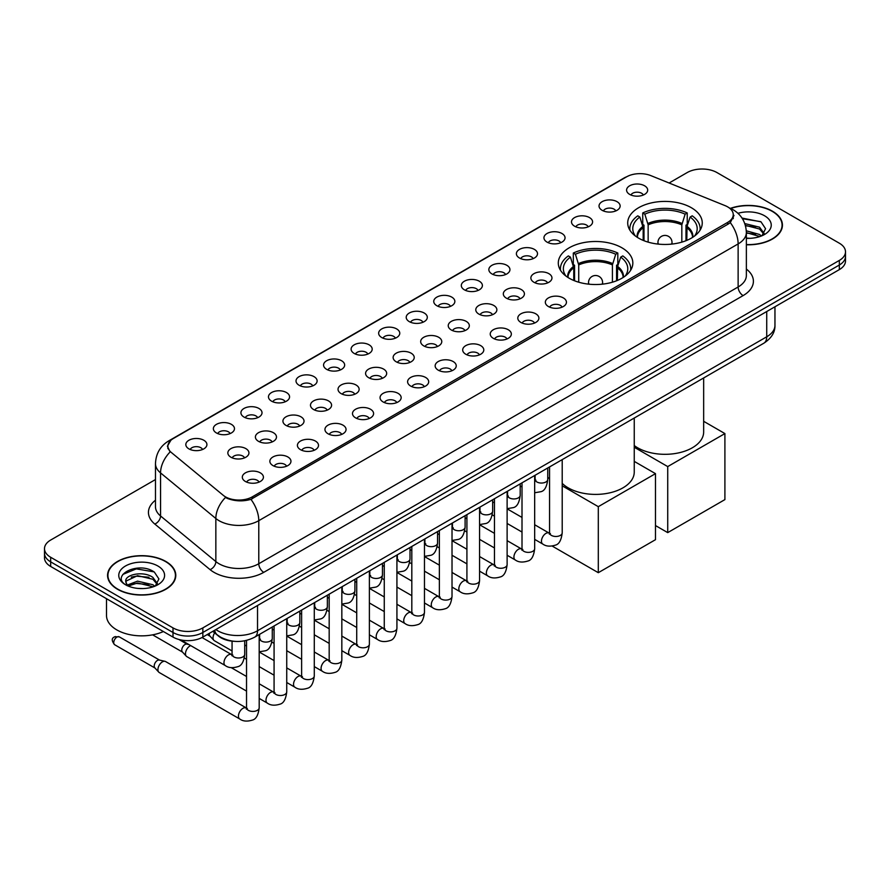 <?xml version="1.0" encoding="UTF-8"?>
<svg xmlns="http://www.w3.org/2000/svg" width="890" height="890" viewBox="0 0 890 890"><rect width="100%" height="100%" fill="white"/><g stroke="black" fill="none" stroke-linecap="round" stroke-linejoin="round"><path stroke-width="1.33" d="M621.921 247.798A37.269 21.516 0 0 0 581.303 243.137A37.269 21.516 0 0 0 558.297 263.017A37.269 21.516 0 0 0 569.211 278.225A37.269 21.516 0 0 0 609.828 282.887A37.269 21.516 0 0 0 632.835 263.017A37.269 21.516 0 0 0 621.921 247.798M691.341 207.715A37.269 21.516 0 0 0 650.723 203.054A37.269 21.516 0 0 0 627.717 222.934A37.269 21.516 0 0 0 638.631 238.153A37.269 21.516 0 0 0 679.248 242.814A37.269 21.516 0 0 0 702.255 222.934A37.269 21.516 0 0 0 691.341 207.715M602.13 210.307A10.547 6.085 180 0 1 600.038 208.583A10.547 6.085 180 0 1 603.531 201.007A10.547 6.085 180 0 1 617.048 201.685A10.547 6.085 180 0 1 619.14 208.583A10.547 6.085 180 0 1 602.13 210.307M615.769 210.93A6.33 3.649 0 0 0 614.067 209.15A6.33 3.649 0 0 0 607.826 208.227A6.33 3.649 0 0 0 603.42 210.93M574.584 226.205A10.547 6.085 180 0 1 572.493 224.48A10.547 6.085 180 0 1 575.986 216.915A10.547 6.085 180 0 1 589.503 217.594A10.547 6.085 180 0 1 591.594 224.48A10.547 6.085 180 0 1 574.584 226.205M588.212 226.839A6.33 3.649 0 0 0 586.521 225.059A6.33 3.649 0 0 0 580.28 224.135A6.33 3.649 0 0 0 575.863 226.839M547.038 242.113A10.547 6.085 180 0 1 544.947 240.389A10.547 6.085 180 0 1 548.44 232.824A10.547 6.085 180 0 1 561.957 233.503A10.547 6.085 180 0 1 564.049 240.389A10.547 6.085 180 0 1 547.038 242.113M560.667 242.748A6.33 3.649 0 0 0 558.976 240.968A6.33 3.649 0 0 0 552.735 240.033A6.33 3.649 0 0 0 548.318 242.748M519.493 258.011A10.547 6.085 180 0 1 517.39 256.298A10.547 6.085 180 0 1 520.884 248.722A10.547 6.085 180 0 1 534.401 249.4A10.547 6.085 180 0 1 536.503 256.298A10.547 6.085 180 0 1 519.493 258.011M533.121 258.645A6.33 3.649 0 0 0 531.419 256.865A6.33 3.649 0 0 0 525.189 255.942A6.33 3.649 0 0 0 520.772 258.645M491.936 273.92A10.547 6.085 180 0 1 489.845 272.195A10.547 6.085 180 0 1 493.338 264.63A10.547 6.085 180 0 1 506.855 265.309A10.547 6.085 180 0 1 508.947 272.195A10.547 6.085 180 0 1 491.936 273.92M505.576 274.554A6.33 3.649 0 0 0 503.874 272.774A6.33 3.649 0 0 0 497.644 271.851A6.33 3.649 0 0 0 493.227 274.554M464.391 289.829A10.547 6.085 180 0 1 462.299 288.104A10.547 6.085 180 0 1 465.793 280.539A10.547 6.085 180 0 1 479.31 281.218A10.547 6.085 180 0 1 481.401 288.104A10.547 6.085 180 0 1 464.391 289.829M478.03 290.463A6.33 3.649 0 0 0 476.328 288.683A6.33 3.649 0 0 0 470.087 287.748A6.33 3.649 0 0 0 465.681 290.463M436.845 305.726A10.547 6.085 180 0 1 434.754 304.013A10.547 6.085 180 0 1 438.247 296.437A10.547 6.085 180 0 1 451.764 297.115A10.547 6.085 180 0 1 453.856 304.013A10.547 6.085 180 0 1 436.845 305.726M450.474 306.36A6.33 3.649 0 0 0 448.782 304.58A6.33 3.649 0 0 0 442.541 303.657A6.33 3.649 0 0 0 438.125 306.36M409.3 321.635A10.547 6.085 180 0 1 407.208 319.911A10.547 6.085 180 0 1 410.702 312.346A10.547 6.085 180 0 1 424.219 313.024A10.547 6.085 180 0 1 426.31 319.911A10.547 6.085 180 0 1 409.3 321.635M422.928 322.269A6.33 3.649 0 0 0 421.226 320.489A6.33 3.649 0 0 0 414.996 319.566A6.33 3.649 0 0 0 410.579 322.269M381.754 337.544A10.547 6.085 180 0 1 379.652 335.819A10.547 6.085 180 0 1 383.145 328.243A10.547 6.085 180 0 1 396.662 328.922A10.547 6.085 180 0 1 398.764 335.819A10.547 6.085 180 0 1 381.754 337.544M395.382 338.167A6.33 3.649 0 0 0 393.68 336.387A6.33 3.649 0 0 0 387.45 335.463A6.33 3.649 0 0 0 383.034 338.167M354.198 353.441A10.547 6.085 180 0 1 352.106 351.717A10.547 6.085 180 0 1 355.599 344.152A10.547 6.085 180 0 1 369.116 344.83A10.547 6.085 180 0 1 371.208 351.717A10.547 6.085 180 0 1 354.198 353.441M367.837 354.075A6.33 3.649 0 0 0 366.135 352.295A6.33 3.649 0 0 0 359.905 351.372A6.33 3.649 0 0 0 355.488 354.075M326.652 369.35A10.547 6.085 180 0 1 324.561 367.626A10.547 6.085 180 0 1 328.054 360.061A10.547 6.085 180 0 1 341.571 360.739A10.547 6.085 180 0 1 343.662 367.626A10.547 6.085 180 0 1 326.652 369.35M340.291 369.984A6.33 3.649 0 0 0 338.589 368.204A6.33 3.649 0 0 0 332.348 367.27A6.33 3.649 0 0 0 327.943 369.984M299.107 385.248A10.547 6.085 180 0 1 297.015 383.534A10.547 6.085 180 0 1 300.509 375.958A10.547 6.085 180 0 1 314.025 376.637A10.547 6.085 180 0 1 316.117 383.534A10.547 6.085 180 0 1 299.107 385.248M312.735 385.882A6.33 3.649 0 0 0 311.044 384.102A6.33 3.649 0 0 0 304.803 383.178A6.33 3.649 0 0 0 300.386 385.882M271.561 401.156A10.547 6.085 180 0 1 269.47 399.432A10.547 6.085 180 0 1 272.963 391.867A10.547 6.085 180 0 1 286.48 392.546A10.547 6.085 180 0 1 288.571 399.432A10.547 6.085 180 0 1 271.561 401.156M285.189 401.791A6.33 3.649 0 0 0 283.487 400.011A6.33 3.649 0 0 0 277.257 399.087A6.33 3.649 0 0 0 272.841 401.791M244.016 417.065A10.547 6.085 180 0 1 241.913 415.341A10.547 6.085 180 0 1 245.406 407.776A10.547 6.085 180 0 1 258.923 408.454A10.547 6.085 180 0 1 261.026 415.341A10.547 6.085 180 0 1 244.016 417.065M257.644 417.699A6.33 3.649 0 0 0 255.942 415.919A6.33 3.649 0 0 0 249.712 414.985A6.33 3.649 0 0 0 245.295 417.699M216.459 432.963A10.547 6.085 180 0 1 214.368 431.25A10.547 6.085 180 0 1 217.861 423.673A10.547 6.085 180 0 1 231.378 424.352A10.547 6.085 180 0 1 233.469 431.25A10.547 6.085 180 0 1 216.459 432.963M230.098 433.597A6.33 3.649 0 0 0 228.396 431.817A6.33 3.649 0 0 0 222.166 430.894A6.33 3.649 0 0 0 217.75 433.597M188.914 448.872A10.547 6.085 180 0 1 186.822 447.147A10.547 6.085 180 0 1 190.315 439.582A10.547 6.085 180 0 1 203.832 440.261A10.547 6.085 180 0 1 205.924 447.147A10.547 6.085 180 0 1 188.914 448.872M202.553 449.506A6.33 3.649 0 0 0 200.851 447.726A6.33 3.649 0 0 0 194.61 446.802A6.33 3.649 0 0 0 190.204 449.506M629.675 194.398A10.547 6.085 180 0 1 627.584 192.674A10.547 6.085 180 0 1 631.077 185.109A10.547 6.085 180 0 1 644.594 185.787A10.547 6.085 180 0 1 646.685 192.674A10.547 6.085 180 0 1 629.675 194.398M643.314 195.032A6.33 3.649 0 0 0 641.612 193.252A6.33 3.649 0 0 0 635.382 192.329A6.33 3.649 0 0 0 630.966 195.032M533.956 282.275A10.547 6.085 180 0 1 531.864 280.55A10.547 6.085 180 0 1 535.357 272.985A10.547 6.085 180 0 1 548.874 273.664A10.547 6.085 180 0 1 550.966 280.55A10.547 6.085 180 0 1 533.956 282.275M547.595 282.909A6.33 3.649 0 0 0 545.893 281.129A6.33 3.649 0 0 0 539.663 280.205A6.33 3.649 0 0 0 535.246 282.909M506.41 298.183A10.547 6.085 180 0 1 504.319 296.459A10.547 6.085 180 0 1 507.812 288.883A10.547 6.085 180 0 1 521.329 289.573A10.547 6.085 180 0 1 523.42 296.459A10.547 6.085 180 0 1 506.41 298.183M520.038 298.806A6.33 3.649 0 0 0 518.347 297.026A6.33 3.649 0 0 0 512.106 296.103A6.33 3.649 0 0 0 507.701 298.806M478.865 314.081A10.547 6.085 180 0 1 476.773 312.357A10.547 6.085 180 0 1 480.266 304.792A10.547 6.085 180 0 1 493.783 305.47A10.547 6.085 180 0 1 495.875 312.357A10.547 6.085 180 0 1 478.865 314.081M492.493 314.715A6.33 3.649 0 0 0 490.802 312.935A6.33 3.649 0 0 0 484.561 312.012A6.33 3.649 0 0 0 480.144 314.715M451.319 329.99A10.547 6.085 180 0 1 449.228 328.265A10.547 6.085 180 0 1 452.721 320.7A10.547 6.085 180 0 1 466.238 321.379A10.547 6.085 180 0 1 468.329 328.265A10.547 6.085 180 0 1 451.319 329.99M464.947 330.624A6.33 3.649 0 0 0 463.245 328.844A6.33 3.649 0 0 0 457.015 327.909A6.33 3.649 0 0 0 452.598 330.624M423.762 345.899A10.547 6.085 180 0 1 421.671 344.174A10.547 6.085 180 0 1 425.164 336.598A10.547 6.085 180 0 1 438.681 337.277A10.547 6.085 180 0 1 440.772 344.174A10.547 6.085 180 0 1 423.762 345.899M437.402 346.522A6.33 3.649 0 0 0 435.7 344.742A6.33 3.649 0 0 0 429.47 343.818A6.33 3.649 0 0 0 425.053 346.522M396.217 361.796A10.547 6.085 180 0 1 394.125 360.072A10.547 6.085 180 0 1 397.619 352.507A10.547 6.085 180 0 1 411.136 353.185A10.547 6.085 180 0 1 413.227 360.072A10.547 6.085 180 0 1 396.217 361.796M409.856 362.43A6.33 3.649 0 0 0 408.154 360.65A6.33 3.649 0 0 0 401.913 359.727A6.33 3.649 0 0 0 397.507 362.43M368.671 377.705A10.547 6.085 180 0 1 366.58 375.981A10.547 6.085 180 0 1 370.073 368.416A10.547 6.085 180 0 1 383.59 369.094A10.547 6.085 180 0 1 385.682 375.981A10.547 6.085 180 0 1 368.671 377.705M382.3 378.339A6.33 3.649 0 0 0 380.608 376.559A6.33 3.649 0 0 0 374.367 375.625A6.33 3.649 0 0 0 369.962 378.339M341.126 393.603A10.547 6.085 180 0 1 339.034 391.889A10.547 6.085 180 0 1 342.528 384.313A10.547 6.085 180 0 1 356.045 384.992A10.547 6.085 180 0 1 358.136 391.889A10.547 6.085 180 0 1 341.126 393.603M354.754 394.237A6.33 3.649 0 0 0 353.063 392.457A6.33 3.649 0 0 0 346.822 391.533A6.33 3.649 0 0 0 342.405 394.237M313.58 409.511A10.547 6.085 180 0 1 311.478 407.787A10.547 6.085 180 0 1 314.982 400.222A10.547 6.085 180 0 1 328.499 400.901A10.547 6.085 180 0 1 330.591 407.787A10.547 6.085 180 0 1 313.58 409.511M327.209 410.145A6.33 3.649 0 0 0 325.506 408.365A6.33 3.649 0 0 0 319.276 407.442A6.33 3.649 0 0 0 314.86 410.145M286.024 425.42A10.547 6.085 180 0 1 283.932 423.696A10.547 6.085 180 0 1 287.425 416.12A10.547 6.085 180 0 1 300.942 416.809A10.547 6.085 180 0 1 303.034 423.696A10.547 6.085 180 0 1 286.024 425.42M299.663 426.043A6.33 3.649 0 0 0 297.961 424.263A6.33 3.649 0 0 0 291.731 423.34A6.33 3.649 0 0 0 287.314 426.043M258.478 441.318A10.547 6.085 180 0 1 256.387 439.593A10.547 6.085 180 0 1 259.88 432.028A10.547 6.085 180 0 1 273.397 432.707A10.547 6.085 180 0 1 275.488 439.593A10.547 6.085 180 0 1 258.478 441.318M272.118 441.952A6.33 3.649 0 0 0 270.415 440.172A6.33 3.649 0 0 0 264.174 439.248A6.33 3.649 0 0 0 259.769 441.952M230.933 457.226A10.547 6.085 180 0 1 228.841 455.502A10.547 6.085 180 0 1 232.335 447.937A10.547 6.085 180 0 1 245.851 448.616A10.547 6.085 180 0 1 247.943 455.502A10.547 6.085 180 0 1 230.933 457.226M244.561 457.861A6.33 3.649 0 0 0 242.87 456.08A6.33 3.649 0 0 0 236.629 455.146A6.33 3.649 0 0 0 232.223 457.861M548.429 306.538A10.547 6.085 180 0 1 546.338 304.814A10.547 6.085 180 0 1 549.831 297.238A10.547 6.085 180 0 1 563.348 297.916A10.547 6.085 180 0 1 565.439 304.814A10.547 6.085 180 0 1 548.429 306.538M562.057 307.161A6.33 3.649 0 0 0 560.366 305.381A6.33 3.649 0 0 0 554.125 304.458A6.33 3.649 0 0 0 549.709 307.161M520.884 322.436A10.547 6.085 180 0 1 518.792 320.712A10.547 6.085 180 0 1 522.285 313.147A10.547 6.085 180 0 1 535.802 313.825A10.547 6.085 180 0 1 537.894 320.712A10.547 6.085 180 0 1 520.884 322.436M534.512 323.07A6.33 3.649 0 0 0 532.81 321.29A6.33 3.649 0 0 0 526.58 320.367A6.33 3.649 0 0 0 522.163 323.07M493.338 338.345A10.547 6.085 180 0 1 491.236 336.62A10.547 6.085 180 0 1 494.729 329.055A10.547 6.085 180 0 1 508.246 329.734A10.547 6.085 180 0 1 510.348 336.62A10.547 6.085 180 0 1 493.338 338.345M506.966 338.979A6.33 3.649 0 0 0 505.264 337.199A6.33 3.649 0 0 0 499.034 336.264A6.33 3.649 0 0 0 494.618 338.979M465.782 354.242A10.547 6.085 180 0 1 463.69 352.529A10.547 6.085 180 0 1 467.183 344.953A10.547 6.085 180 0 1 480.7 345.632A10.547 6.085 180 0 1 482.792 352.529A10.547 6.085 180 0 1 465.782 354.242M479.421 354.876A6.33 3.649 0 0 0 477.719 353.096A6.33 3.649 0 0 0 471.489 352.173A6.33 3.649 0 0 0 467.072 354.876M438.236 370.151A10.547 6.085 180 0 1 436.145 368.427A10.547 6.085 180 0 1 439.638 360.862A10.547 6.085 180 0 1 453.155 361.54A10.547 6.085 180 0 1 455.246 368.427A10.547 6.085 180 0 1 438.236 370.151M451.875 370.785A6.33 3.649 0 0 0 450.173 369.005A6.33 3.649 0 0 0 443.932 368.082A6.33 3.649 0 0 0 439.526 370.785M410.691 386.06A10.547 6.085 180 0 1 408.599 384.335A10.547 6.085 180 0 1 412.092 376.77A10.547 6.085 180 0 1 425.609 377.449A10.547 6.085 180 0 1 427.701 384.335A10.547 6.085 180 0 1 410.691 386.06M424.319 386.694A6.33 3.649 0 0 0 422.628 384.914A6.33 3.649 0 0 0 416.387 383.979A6.33 3.649 0 0 0 411.97 386.694M383.145 401.957A10.547 6.085 180 0 1 381.053 400.244A10.547 6.085 180 0 1 384.547 392.668A10.547 6.085 180 0 1 398.064 393.347A10.547 6.085 180 0 1 400.155 400.244A10.547 6.085 180 0 1 383.145 401.957M396.773 402.591A6.33 3.649 0 0 0 395.071 400.811A6.33 3.649 0 0 0 388.841 399.888A6.33 3.649 0 0 0 384.424 402.591M355.599 417.866A10.547 6.085 180 0 1 353.497 416.142A10.547 6.085 180 0 1 356.99 408.577A10.547 6.085 180 0 1 370.507 409.255A10.547 6.085 180 0 1 372.61 416.142A10.547 6.085 180 0 1 355.599 417.866M369.228 418.5A6.33 3.649 0 0 0 367.526 416.72A6.33 3.649 0 0 0 361.296 415.797A6.33 3.649 0 0 0 356.879 418.5M328.043 433.775A10.547 6.085 180 0 1 325.951 432.051A10.547 6.085 180 0 1 329.445 424.474A10.547 6.085 180 0 1 342.962 425.153A10.547 6.085 180 0 1 345.053 432.051A10.547 6.085 180 0 1 328.043 433.775M341.682 434.398A6.33 3.649 0 0 0 339.98 432.618A6.33 3.649 0 0 0 333.75 431.695A6.33 3.649 0 0 0 329.333 434.398M300.497 449.673A10.547 6.085 180 0 1 298.406 447.948A10.547 6.085 180 0 1 301.899 440.383A10.547 6.085 180 0 1 315.416 441.062A10.547 6.085 180 0 1 317.507 447.948A10.547 6.085 180 0 1 300.497 449.673M314.137 450.307A6.33 3.649 0 0 0 312.434 448.527A6.33 3.649 0 0 0 306.193 447.603A6.33 3.649 0 0 0 301.788 450.307M272.952 465.581A10.547 6.085 180 0 1 270.86 463.857A10.547 6.085 180 0 1 274.354 456.292A10.547 6.085 180 0 1 287.87 456.971A10.547 6.085 180 0 1 289.962 463.857A10.547 6.085 180 0 1 272.952 465.581M286.58 466.215A6.33 3.649 0 0 0 284.889 464.435A6.33 3.649 0 0 0 278.648 463.501A6.33 3.649 0 0 0 274.231 466.215M245.406 481.479A10.547 6.085 180 0 1 243.315 479.766A10.547 6.085 180 0 1 246.808 472.19A10.547 6.085 180 0 1 260.325 472.868A10.547 6.085 180 0 1 262.416 479.766A10.547 6.085 180 0 1 245.406 481.479M259.035 482.113A6.33 3.649 0 0 0 257.332 480.333A6.33 3.649 0 0 0 251.102 479.41A6.33 3.649 0 0 0 246.686 482.113M725.15 205.657A18.99 10.958 180 0 1 727.686 206.892A18.99 10.958 180 0 1 733.249 214.635A18.99 10.958 180 0 1 727.686 222.389L252.315 496.843A18.99 10.958 180 0 1 223.334 495.374L171.325 452.487A18.99 10.958 180 0 1 167.887 446.202A18.99 10.958 180 0 1 173.45 438.447L626.549 176.854A18.99 10.958 180 0 1 650.868 175.63L725.15 205.657M234.437 641.334A21.093 12.182 180 0 1 218.629 636.172L212.777 631.344M746.365 244.772A34.109 19.691 0 0 0 782.432 225.114A34.109 19.691 0 0 0 772.442 211.197A34.109 19.691 0 0 0 730.423 208.36M165.796 561.434A34.109 19.691 0 0 0 128.627 557.173A34.109 19.691 0 0 0 107.568 575.363A34.109 19.691 0 0 0 117.558 589.291A34.109 19.691 0 0 0 154.727 593.552A34.109 19.691 0 0 0 175.786 575.363A34.109 19.691 0 0 0 165.796 561.434M733.994 215.436L730.278 222.589L728.432 223.935L250.924 499.334C242.981 501.615 235.183 501.326 227.506 498.478L225.459 497.488A24.609 16.465 129.5 0 0 215.847 518.503L160.556 472.913A28.124 16.242 180 0 1 155.472 463.601L155.472 506.666A28.124 16.242 0 0 0 160.556 515.978L215.847 561.568A28.124 16.242 0 0 0 218.996 563.737A28.124 16.242 0 0 0 258.779 563.737L738.133 286.981A28.124 16.242 0 0 0 746.365 275.5L746.365 232.435A28.124 16.242 180 0 1 738.133 243.916A24.609 14.207 -120 0 0 730.278 222.589M155.472 479.554L50.674 540.052A21.093 12.182 0 0 0 44.5 548.663L44.5 557.852A21.093 12.182 0 0 0 50.674 566.463L173.005 637.084L173.005 632.49A21.093 12.182 0 0 0 202.842 632.49L839.326 265.02A21.093 12.182 0 0 0 845.5 256.409A21.093 12.182 0 0 1 839.326 265.02L202.842 632.49A21.093 12.182 0 0 1 173.005 632.49L50.674 561.868L173.005 632.49L173.005 627.895A21.093 12.182 0 0 0 202.842 627.895L839.326 260.425A21.093 12.182 0 0 0 845.5 251.814A21.093 12.182 0 0 0 839.326 243.204L716.995 172.582A21.093 12.182 0 0 0 687.158 172.582L669.113 183.006M44.5 553.257A21.093 12.182 0 0 0 50.674 561.868A21.093 12.182 0 0 1 44.5 553.257M746.365 269.058A35.166 20.303 180 0 1 743.106 295.602L263.752 572.348A35.166 20.303 180 0 1 214.023 572.348A35.166 20.303 180 0 1 210.085 569.633L154.793 524.043A7.031 4.706 -50.5 0 0 160.556 515.978L160.556 472.913A24.609 16.465 129.5 0 1 170.101 451.964L167.398 446.202L170.869 440.283M44.5 548.663A21.093 12.182 0 0 0 50.674 557.274L173.005 627.895M173.005 637.084A21.093 12.182 0 0 0 202.842 637.084L839.326 269.614A21.093 12.182 0 0 0 845.5 261.004L845.5 251.814M746.365 244.572A33.753 19.491 0 0 0 782.076 225.114A33.753 19.491 0 0 0 772.197 211.342A33.753 19.491 0 0 0 730.723 208.494M746.365 238.097L749.814 238.32M746.321 230.81L759.559 234.493L761.417 235.984M746.365 232.635L759.893 236.54M744.797 223.568L759.559 227.195L764.132 233.503M745.375 225.359L759.559 229.019L763.765 233.981M746.365 238.309A22.929 13.239 0 0 0 764.532 234.482A22.929 13.239 0 0 0 764.532 215.758A22.929 13.239 0 0 0 737.955 213.311M761.962 235.761L765.556 228.708L761.017 221.855L741.993 218.05M742.416 218.695L760.705 221.655M745.486 225.771L755.621 227.017M746.365 233.047L755.621 234.304M117.803 589.147A33.753 19.491 0 0 0 154.593 593.363A33.753 19.491 0 0 0 175.43 575.363A33.753 19.491 0 0 0 165.54 561.579A33.753 19.491 0 0 0 128.761 557.363A33.753 19.491 0 0 0 107.924 575.363A33.753 19.491 0 0 0 117.803 589.147M106.511 598.703L106.511 615.557A35.166 20.303 0 0 0 116.812 629.909A35.166 20.303 0 0 0 163.371 631.533M137.861 588.412L143.168 588.568M127.326 585.053L137.561 581.148L152.913 584.741L154.771 586.221M128.271 586.032L137.561 582.972L153.247 586.788M127.492 585.754L125.846 581.904A15.898 9.178 0 0 0 128.405 586.154M157.474 583.751L152.913 577.443C143.379 570.323 123.743 574.718 125.846 581.904L125.779 581.203M125.879 582.138L126.324 580.948L137.561 575.674L152.913 579.268L157.118 584.229M155.316 585.998L158.91 578.945L154.359 572.103C138.284 560.544 109.692 575.774 126.202 585.119L127.025 585.62M157.886 566.007A22.929 13.239 0 0 0 125.468 566.007A22.929 13.239 0 0 0 125.468 584.719A22.929 13.239 0 0 0 157.886 584.719A22.929 13.239 0 0 0 157.886 566.007M122.853 574.406L136.315 568.877L154.059 571.892M131.264 577.087L136.315 576.175L148.975 577.254M131.264 584.385L136.315 583.462L148.975 584.552M643.17 240.378L643.17 227.718L639.865 217.038A32.207 18.59 0 0 0 634.581 234.804A32.207 18.59 0 0 0 635.393 236.017M643.982 240.712L643.982 225.159L642.736 224.447L642.736 212.955A35.166 20.303 0 0 1 687.236 212.955L685.133 214.167A32.207 18.59 0 0 0 644.827 214.167L648.143 224.847L648.143 242.124M681.829 242.124L681.829 224.847L685.133 214.167M634.247 445.545A38.682 22.328 0 0 0 637.64 447.781A38.682 22.328 0 0 0 679.782 452.621A38.682 22.328 0 0 0 703.656 431.995L703.656 377.961M687.236 212.955L687.236 224.447L685.99 225.159L685.99 240.712M639.865 217.038L637.763 215.825A35.166 20.303 0 0 0 629.82 228.674A35.166 20.303 0 0 0 629.931 230.243M644.827 214.167L642.736 212.955M700.041 230.243A35.166 20.303 0 0 0 700.141 228.674A35.166 20.303 0 0 0 692.209 215.825L690.106 217.038L687.035 226.36L686.802 240.378M694.578 236.017A32.207 18.59 0 0 0 695.39 234.804A32.207 18.59 0 0 0 690.106 217.038M667.723 532.62L667.723 466.582L724.905 433.575L724.905 499.601L667.723 532.62L655.485 525.556M667.723 466.582L634.247 447.258M703.656 421.304L724.905 433.575M573.75 280.461L573.75 267.79L570.446 257.121A32.207 18.59 0 0 0 565.161 274.888A32.207 18.59 0 0 0 565.973 276.089M574.562 280.784L574.562 265.242L573.316 264.519L573.316 253.038A35.166 20.303 0 0 1 617.816 253.038L615.724 254.251A32.207 18.59 0 0 0 575.418 254.251L578.723 264.92L578.723 282.208M612.42 282.208L612.42 264.92L615.724 254.251M562.213 483.381A38.682 22.328 0 0 0 568.221 487.865A38.682 22.328 0 0 0 610.373 492.704A38.682 22.328 0 0 0 634.247 472.067L634.247 418.033M617.816 253.038L617.816 264.519L616.57 265.242L616.57 280.784M570.446 257.121L568.343 255.908A35.166 20.303 0 0 0 560.411 268.758A35.166 20.303 0 0 0 560.511 270.315M575.418 254.251L573.316 253.038M630.621 270.315A35.166 20.303 0 0 0 630.732 268.758A35.166 20.303 0 0 0 622.789 255.908L620.697 257.121L617.627 266.444L617.382 280.461M625.158 276.089A32.207 18.59 0 0 0 625.97 274.888A32.207 18.59 0 0 0 620.697 257.121M598.303 572.693L598.303 506.666L655.485 473.647L655.485 539.685L598.303 572.693L552.245 546.104M598.303 506.666L562.213 485.829M549.553 478.52L547.75 477.474M634.247 461.387L655.485 473.647M232.067 650.935L214.345 640.7A6.33 3.649 -60 0 1 213.834 640.299A6.33 3.649 -60 0 1 213.033 637.807A6.33 3.649 -60 0 1 214.657 632.89M210.251 636.306A4.572 2.637 -60 0 1 209.884 636.016A4.572 2.637 -60 0 1 209.306 634.214A4.572 2.637 -60 0 1 209.395 633.302M246.53 691.096L186.8 656.609A6.33 3.649 -60 0 1 186.288 656.197A6.33 3.649 -60 0 1 185.487 653.705A6.33 3.649 -60 0 1 189.959 645.962A6.33 3.649 -60 0 1 190.705 645.606M182.706 652.214A4.572 2.637 -60 0 1 182.339 651.914A4.572 2.637 -60 0 1 181.76 650.123A4.572 2.637 -60 0 1 184.987 644.527A4.572 2.637 -60 0 1 186.833 644.126L188.992 644.616M259.19 634.57L259.19 707.773C258.322 715.115 256.042 719.22 252.36 720.088C247.131 721.701 242.937 721.334 239.755 718.986L159.243 672.517A6.33 3.649 -60 0 1 158.743 672.106A6.33 3.649 -60 0 1 157.942 669.614A6.33 3.649 -60 0 1 162.414 661.86A6.33 3.649 -60 0 1 164.962 661.315A6.33 3.649 -60 0 1 165.573 661.548L247.364 708.54M155.149 668.123A4.572 2.637 -60 0 1 154.782 667.823A4.572 2.637 -60 0 1 154.204 666.031A4.572 2.637 -60 0 1 157.441 660.424A4.572 2.637 -60 0 1 159.288 660.035L164.962 661.315M252.315 496.843L252.315 498.778M727.686 222.389L727.686 224.358M263.752 572.348A7.031 4.061 60 0 1 258.779 563.737L258.779 520.672A28.124 16.242 180 0 1 218.996 520.672A28.124 16.242 180 0 1 215.847 518.503L215.847 561.568A7.031 4.706 -50.5 0 1 210.085 569.633M729.477 207.96A24.609 11.525 112 0 0 729.144 207.837L733.037 209.684C741.448 214.735 745.898 222.322 746.365 232.435M250.924 499.334A24.609 14.207 60 0 1 258.779 520.672L738.133 243.916L738.133 286.981A7.031 4.061 60 0 0 743.106 295.602M171.358 439.882A24.609 14.207 -120 0 0 168.8 440.85C160.389 445.901 155.939 453.488 155.472 463.601M168.8 440.85L624.48 177.766A24.609 14.207 60 0 1 626.349 176.977M154.793 524.043A35.166 20.303 180 0 1 155.472 500.224M202.842 627.895L202.842 637.084M839.326 260.425L839.326 269.614M50.674 557.274L50.674 566.463M215.869 629.564A28.124 16.242 0 0 0 217.761 630.765A28.124 16.242 0 0 0 257.533 630.765L766.724 336.798A28.124 16.242 0 0 0 774.956 325.306C775.168 332.293 771.452 338.267 763.809 343.228L254.618 637.207A14.062 8.121 60 0 0 257.533 630.765L257.533 605.511M766.724 311.533L766.724 336.798A14.062 8.121 60 0 1 763.809 343.228M214.724 630.22A14.062 9.412 129.5 0 0 217.182 634.793L212.91 631.277M643.17 227.718A27.568 15.92 0 0 0 637.418 237.419M681.829 224.847A27.568 15.92 0 0 0 648.143 224.847M642.925 226.36A27.89 16.109 0 0 0 637.14 237.241M682.063 223.49A27.89 16.109 0 0 0 647.898 223.49M692.821 237.241A27.89 16.109 0 0 0 687.035 226.36M692.553 237.419A27.568 15.92 0 0 0 686.802 227.718M658.578 244.127A7.031 4.061 180 0 1 657.955 242.458L657.955 244.071M672.017 244.071L672.017 242.458A7.031 4.061 180 0 1 671.394 244.127M573.75 267.79A27.568 15.92 0 0 0 567.998 277.491M612.42 264.92A27.568 15.92 0 0 0 578.723 264.92M573.516 266.444A27.89 16.109 0 0 0 567.731 277.313M612.654 263.574A27.89 16.109 0 0 0 578.489 263.574M623.412 277.313A27.89 16.109 0 0 0 617.627 266.444M623.134 277.491A27.568 15.92 0 0 0 617.382 267.79M589.158 284.21A7.031 4.061 180 0 1 588.535 282.531L588.535 284.144M602.597 284.144L602.597 282.531A7.031 4.061 180 0 1 601.974 284.21M562.213 459.618L562.213 532.821A6.33 3.649 180 0 1 560.077 535.558A6.33 3.649 180 0 1 551.411 535.402A6.33 3.649 180 0 1 549.553 532.821L549.353 534.189L549.92 533.722M562.213 532.821C561.345 540.163 559.076 544.268 555.393 545.136C550.165 546.749 545.959 546.382 542.778 544.046A6.33 3.649 -60 0 1 541.81 538.973A6.33 3.649 -60 0 1 545.937 533.388A6.33 3.649 -60 0 1 546.226 533.244A6.33 3.649 -60 0 1 549.108 533.077L550.387 533.588M534.668 475.527L534.668 548.718A6.33 3.649 180 0 1 532.52 551.466A6.33 3.649 180 0 1 523.865 551.311A6.33 3.649 180 0 1 522.007 548.718L521.807 550.087L522.374 549.62M534.668 548.718C533.8 556.072 531.53 560.177 527.837 561.034C522.608 562.658 518.414 562.291 515.232 559.943A6.33 3.649 -60 0 1 514.264 554.87A6.33 3.649 -60 0 1 518.392 549.297A6.33 3.649 -60 0 1 518.681 549.141A6.33 3.649 -60 0 1 521.562 548.985L522.842 549.486M507.122 491.436L507.122 564.627A6.33 3.649 180 0 1 504.975 567.364A6.33 3.649 180 0 1 496.32 567.208A6.33 3.649 180 0 1 494.462 564.627L494.262 565.995L494.829 565.528M507.122 564.627C506.254 571.981 503.974 576.086 500.291 576.942C495.062 578.556 490.857 578.2 487.687 575.852A6.33 3.649 -60 0 1 486.708 570.779A6.33 3.649 -60 0 1 490.846 565.206A6.33 3.649 -60 0 1 491.124 565.05A6.33 3.649 -60 0 1 494.006 564.883L495.296 565.395M479.577 507.333L479.577 580.536A6.33 3.649 180 0 1 477.429 583.273A6.33 3.649 180 0 1 468.774 583.117A6.33 3.649 180 0 1 466.916 580.536L466.716 581.904L467.272 581.426M479.577 580.536C478.709 587.878 476.428 591.984 472.746 592.851C467.517 594.464 463.312 594.097 460.13 591.75A6.33 3.649 -60 0 1 459.162 586.688A6.33 3.649 -60 0 1 463.301 581.103A6.33 3.649 -60 0 1 463.579 580.959A6.33 3.649 -60 0 1 466.46 580.792L467.751 581.303M452.02 523.242L452.02 596.433A6.33 3.649 180 0 1 449.884 599.181A6.33 3.649 180 0 1 441.218 599.026A6.33 3.649 180 0 1 439.371 596.433L439.159 597.802L439.727 597.335M452.02 596.433C451.152 603.787 448.883 607.892 445.2 608.749C439.972 610.373 435.766 610.006 432.584 607.659A6.33 3.649 -60 0 1 431.617 602.586A6.33 3.649 -60 0 1 435.755 597.012A6.33 3.649 -60 0 1 436.033 596.856A6.33 3.649 -60 0 1 438.915 596.701L440.205 597.201M424.474 539.14L424.474 612.342A6.33 3.649 180 0 1 422.338 615.079A6.33 3.649 180 0 1 413.672 614.923A6.33 3.649 180 0 1 411.814 612.342L411.614 613.711L412.181 613.243M424.474 612.342C423.607 619.696 421.337 623.801 417.655 624.658C412.426 626.271 408.221 625.915 405.039 623.567A6.33 3.649 -60 0 1 404.071 618.494A6.33 3.649 -60 0 1 408.199 612.921A6.33 3.649 -60 0 1 408.488 612.765A6.33 3.649 -60 0 1 411.369 612.598L412.649 613.11M396.929 555.048L396.929 628.251A6.33 3.649 180 0 1 394.782 630.988A6.33 3.649 180 0 1 386.127 630.832A6.33 3.649 180 0 1 384.269 628.251L384.068 629.608L384.636 629.141M396.929 628.251C396.061 635.594 393.781 639.699 390.098 640.566C384.869 642.18 380.675 641.812 377.493 639.465A6.33 3.649 -60 0 1 376.526 634.392A6.33 3.649 -60 0 1 380.653 628.818A6.33 3.649 -60 0 1 380.931 628.663A6.33 3.649 -60 0 1 383.824 628.507L385.103 629.019M369.383 570.957L369.383 644.149A6.33 3.649 180 0 1 367.236 646.897A6.33 3.649 180 0 1 358.581 646.73A6.33 3.649 180 0 1 356.723 644.149L356.523 645.517L357.09 645.05M369.383 644.149C368.516 651.502 366.235 655.607 362.553 656.464C357.324 658.088 353.119 657.721 349.948 655.374A6.33 3.649 -60 0 1 348.969 650.301A6.33 3.649 -60 0 1 353.108 644.727A6.33 3.649 -60 0 1 353.386 644.571A6.33 3.649 -60 0 1 356.267 644.416L357.558 644.916M341.838 586.855L341.838 660.057A6.33 3.649 180 0 1 339.691 662.794A6.33 3.649 180 0 1 331.024 662.638A6.33 3.649 180 0 1 329.178 660.057L328.977 661.426L329.534 660.959M341.838 660.057C340.97 667.4 338.69 671.505 335.007 672.373C329.778 673.986 325.573 673.619 322.391 671.283A6.33 3.649 -60 0 1 321.424 666.21A6.33 3.649 -60 0 1 325.562 660.625A6.33 3.649 -60 0 1 325.84 660.48A6.33 3.649 -60 0 1 328.722 660.313L330.012 660.825M314.281 602.764L314.281 675.955A6.33 3.649 180 0 1 312.145 678.703A6.33 3.649 180 0 1 303.479 678.547A6.33 3.649 180 0 1 301.632 675.955L301.421 677.323L301.988 676.856M314.281 675.955C313.414 683.309 311.144 687.414 307.462 688.27C302.233 689.895 298.028 689.528 294.846 687.18A6.33 3.649 -60 0 1 293.878 682.107A6.33 3.649 -60 0 1 298.017 676.534A6.33 3.649 -60 0 1 298.295 676.378A6.33 3.649 -60 0 1 301.176 676.222L302.466 676.723M286.736 618.672L286.736 691.864A6.33 3.649 180 0 1 284.6 694.601A6.33 3.649 180 0 1 275.933 694.445A6.33 3.649 180 0 1 274.076 691.864L273.875 693.232L274.443 692.765M286.736 691.864C285.868 699.217 283.599 703.323 279.905 704.179C274.687 705.792 270.482 705.436 267.3 703.089A6.33 3.649 -60 0 1 266.333 698.016A6.33 3.649 -60 0 1 270.46 692.442A6.33 3.649 -60 0 1 270.749 692.287A6.33 3.649 -60 0 1 273.631 692.12L274.91 692.631M116.968 637.062A4.572 2.637 -60 0 1 119.249 636.828L114.677 636.828A4.572 2.637 60 0 1 116.968 637.062A4.572 2.637 -60 0 0 113.976 641.089A4.572 2.637 -60 0 0 114.677 644.749L154.949 668.001M259.19 707.773A6.33 3.649 180 0 1 257.043 710.509A6.33 3.649 180 0 1 248.388 710.354A6.33 3.649 180 0 1 246.53 707.773L246.33 709.141L246.897 708.663M239.755 718.986A6.33 3.649 -60 0 1 238.787 713.925A6.33 3.649 -60 0 1 242.914 708.34A6.33 3.649 -60 0 1 243.192 708.195A6.33 3.649 -60 0 1 246.085 708.028M547.75 467.973L547.75 479.387A6.33 3.649 180 0 1 545.603 482.135A6.33 3.649 180 0 1 536.937 481.98A6.33 3.649 180 0 1 535.09 479.387L535.09 475.282M520.194 483.882L520.194 495.296A6.33 3.649 180 0 1 518.058 498.033A6.33 3.649 180 0 1 509.392 497.877A6.33 3.649 180 0 1 507.545 495.296L507.545 491.191M492.648 499.78L492.648 511.205A6.33 3.649 180 0 1 490.512 513.942A6.33 3.649 180 0 1 481.846 513.786A6.33 3.649 180 0 1 479.988 511.205L479.988 507.089M465.103 515.688L465.103 527.103A6.33 3.649 180 0 1 462.956 529.85A6.33 3.649 180 0 1 454.301 529.683A6.33 3.649 180 0 1 452.443 527.103L452.443 522.997M437.557 531.597L437.557 543.011A6.33 3.649 180 0 1 435.41 545.748A6.33 3.649 180 0 1 426.755 545.592A6.33 3.649 180 0 1 424.897 543.011L424.897 538.906M410.012 547.495L410.012 558.909A6.33 3.649 180 0 1 407.865 561.657A6.33 3.649 180 0 1 399.198 561.501A6.33 3.649 180 0 1 397.352 558.909L397.352 554.804M382.455 563.403L382.455 574.818A6.33 3.649 180 0 1 380.319 577.554A6.33 3.649 180 0 1 371.653 577.399A6.33 3.649 180 0 1 369.806 574.818L369.806 570.712M354.91 579.312L354.91 590.726A6.33 3.649 180 0 1 352.774 593.463A6.33 3.649 180 0 1 344.107 593.307A6.33 3.649 180 0 1 342.25 590.726L342.25 586.621M327.364 595.21L327.364 606.624A6.33 3.649 180 0 1 325.217 609.372A6.33 3.649 180 0 1 316.562 609.216A6.33 3.649 180 0 1 314.704 606.624L314.704 602.519M299.819 611.119L299.819 622.533A6.33 3.649 180 0 1 297.672 625.269A6.33 3.649 180 0 1 289.016 625.114A6.33 3.649 180 0 1 287.159 622.533L287.159 618.428M272.273 627.016L272.273 638.442A6.33 3.649 180 0 1 270.126 641.178A6.33 3.649 180 0 1 261.46 641.023A6.33 3.649 180 0 1 259.613 638.442L259.613 634.325M244.717 640.811L244.717 654.339A6.33 3.649 180 0 1 242.581 657.087A6.33 3.649 180 0 1 233.914 656.92A6.33 3.649 180 0 1 232.067 654.339L232.067 641.167M180.948 639.966L225.281 665.564A6.33 3.649 -60 0 1 224.313 660.491A6.33 3.649 -60 0 1 228.452 654.918A6.33 3.649 -60 0 1 228.73 654.762A6.33 3.649 -60 0 1 231.611 654.606L202.03 637.529M167.887 446.202L167.887 448.649M733.249 214.635L733.249 218.673M624.48 177.766L628.996 175.664M254.618 637.207C243.304 642.892 231.99 642.892 220.664 637.207L217.182 634.793M774.956 325.306L774.956 306.772M782.076 227.94L782.076 225.114M175.43 578.177L175.43 575.363M107.924 578.177L107.924 575.363M629.82 230.076L629.82 228.674M700.141 230.076L700.141 228.674M672.017 242.458A7.031 7.031 0 0 0 661.47 236.362A7.031 7.031 0 0 0 657.955 242.458M560.411 270.148L560.411 268.758M630.732 270.148L630.732 268.758M602.597 282.531A7.031 7.031 0 0 0 592.05 276.445A7.031 7.031 0 0 0 588.535 282.531M542.778 544.046L534.668 539.362M522.007 532.053L507.122 523.453M494.462 516.144L492.27 514.887M549.553 466.927L549.553 532.821M549.108 533.077L534.668 524.744M522.007 517.435L507.122 508.835M515.232 559.943L507.122 555.26M494.462 547.951L479.577 539.362M466.916 532.053L464.725 530.785M522.007 482.836L522.007 548.718M521.562 548.985L507.122 540.653M494.462 533.344L479.577 524.744M487.687 575.852L479.577 571.169M466.916 563.86L452.02 555.26M439.371 547.951L437.179 546.694M494.462 498.734L494.462 564.627M494.006 564.883L479.577 556.55M466.916 549.241L452.02 540.653M460.13 591.75L452.02 587.077M439.371 579.768L424.474 571.169M411.814 563.86L409.634 562.591M466.916 514.643L466.916 580.536M466.46 580.792L452.02 572.459M439.371 565.15L424.474 556.55M432.584 607.659L424.474 602.975M411.814 595.666L396.929 587.077M384.269 579.768L382.077 578.5M439.371 530.551L439.371 596.433M438.915 596.701L424.474 588.357M411.814 581.059L396.929 572.459M405.039 623.567L396.929 618.884M384.269 611.575L369.383 602.975M356.723 595.666L354.531 594.409M411.814 546.449L411.814 612.342M411.369 612.598L396.929 604.265M384.269 596.956L369.383 588.357M377.493 639.465L369.383 634.793M356.723 627.483L341.838 618.884M329.178 611.575L326.986 610.306M384.269 562.358L384.269 628.251M383.824 628.507L369.383 620.174M356.723 612.865L341.838 604.265M349.948 655.374L341.838 650.69M329.178 643.381L314.281 634.793M301.632 627.483L299.441 626.215M356.723 578.266L356.723 644.149M356.267 644.416L341.838 636.072M329.178 628.763L314.281 620.174M322.391 671.283L314.281 666.599M301.632 659.29L286.736 650.69M274.076 643.381L271.895 642.124M329.178 594.164L329.178 660.057M328.722 660.313L314.281 651.981M301.632 644.672L286.736 636.072M294.846 687.18L286.736 682.497M274.076 675.187L259.19 666.599M246.53 659.29L244.338 658.022M207.214 634.559L210.04 636.194M301.632 610.073L301.632 675.955M301.176 676.222L286.736 667.889M274.076 660.58L259.19 651.981M209.884 636.016L213.834 640.299M267.3 703.089L259.19 698.405M152.624 634.848L182.494 652.092M274.076 625.97L274.076 691.864M273.631 692.12L259.19 683.787M246.53 676.478L231.255 667.667M182.339 651.914L186.288 656.197M178.968 639.498L187.067 644.182M246.53 640.411L246.53 707.773M154.782 667.823L158.743 672.106M119.249 636.828L159.521 660.08M114.677 644.749C111.461 640.767 111.461 638.13 114.677 636.828M535.925 480.155L534.634 479.654M534.668 492.76L540.92 491.703C544.602 490.846 546.883 486.741 547.75 479.387M522.007 486.975L520.194 485.929M535.446 480.289L534.89 480.756L535.09 479.387M508.379 496.064L507.089 495.552M507.122 508.657L513.374 507.611C517.057 506.755 519.326 502.65 520.194 495.296M494.462 502.883L492.648 501.838M507.901 496.197L507.333 496.665L507.545 495.296M480.822 511.973L479.543 511.461M479.577 524.566L485.818 523.52C489.511 522.653 491.781 518.547 492.648 511.205M466.916 518.792L465.103 517.746M480.355 512.095L479.788 512.562L479.988 511.205M453.277 527.87L451.998 527.37M452.02 540.475L458.272 539.418C461.955 538.561 464.235 534.456 465.103 527.103M439.371 534.69L437.557 533.644M452.81 528.004L452.242 528.471L452.443 527.103M425.732 543.779L424.441 543.267M424.474 556.372L430.727 555.327C434.409 554.459 436.69 550.354 437.557 543.011M411.814 550.599L410.012 549.553M425.264 543.912L424.697 544.38L424.897 543.011M398.186 559.688L396.896 559.176M396.929 572.281L403.181 571.224C406.864 570.368 409.144 566.263 410.012 558.909M384.269 566.496L382.455 565.45M397.708 559.81L397.151 560.277L397.352 558.909M370.641 575.585L369.35 575.085M369.383 588.179L375.636 587.133C379.318 586.276 381.588 582.171 382.455 574.818M356.723 582.405L354.91 581.359M370.162 575.719L369.595 576.186L369.806 574.818M343.084 591.494L341.805 590.982M341.838 604.087L348.079 603.042C351.772 602.174 354.042 598.069 354.91 590.726M329.178 598.314L327.364 597.268M342.617 591.627L342.049 592.095L342.25 590.726M315.538 607.392L314.259 606.891M314.281 619.996L320.534 618.939C324.216 618.083 326.497 613.978 327.364 606.624M301.632 614.211L299.819 613.165M315.071 607.525L314.504 607.992L314.704 606.624M287.993 623.3L286.702 622.789M286.736 635.894L292.988 634.848C296.67 633.991 298.951 629.886 299.819 622.533M274.076 630.12L272.273 629.074M287.526 623.434L286.958 623.901L287.159 622.533M260.447 639.209L259.157 638.697M259.19 651.803L265.442 650.757C269.125 649.889 271.406 645.784 272.273 638.442M246.53 646.029L244.717 644.983M259.969 639.332L259.413 639.799L259.613 638.442M232.891 655.107L231.611 654.606M225.281 665.564C228.396 667.901 232.602 668.268 237.897 666.654C241.579 665.798 243.849 661.693 244.717 654.339M232.423 655.24L231.856 655.707L232.067 654.339"/></g></svg>
